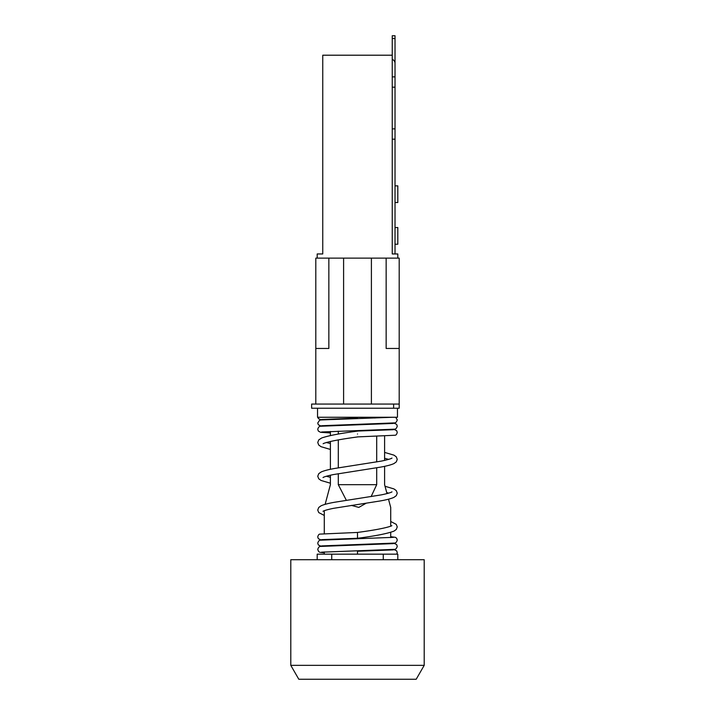 <?xml version="1.0" encoding="UTF-8"?>
<svg xmlns="http://www.w3.org/2000/svg" width="715" height="715" viewBox="0 0 715 715"><rect width="100%" height="100%" fill="white"/><g stroke="black" fill="none" stroke-linecap="round" stroke-linejoin="round"><path stroke-width="1.07" d="M395.029 227.549L397.808 227.549L397.808 244.226L395.029 244.226M395.029 185.855L397.808 185.855L397.808 202.533L395.029 202.533M325.128 504.352L330.401 484.672L330.401 475.207M324.279 510.716L324.279 533.551M324.279 551.935L324.279 554.161M388.495 499.195L390.721 507.498L390.721 526.231M390.721 532.344L390.721 537.591M384.599 466.332L384.599 484.672L387.003 493.618M384.599 436.07L384.599 460.415M374.901 418.043L374.553 417.265M371.103 496.621L376.707 484.672L376.707 467.789M376.707 461.926L376.707 436.356M338.293 473.696L338.293 484.672L346.355 500.312M351.405 505.389L358.814 507.4L366.125 503.244M338.293 431.181L338.293 434.068M338.293 439.922L338.293 467.842M330.401 469.29L330.401 441.432M330.401 435.524L330.401 431.467M357.5 434.014C357.5 430.573 357.5 430.573 357.5 434.014C357.5 437.5 357.5 437.5 357.5 434.014M391.883 525.668L391.185 526.034C385.501 528.063 374.276 530.199 357.5 532.443L357.5 538.279C375.071 536.027 387.226 533.64 393.956 531.138L396.28 529.457L397.254 526.919L396.262 524.363L390.721 521.485M357.5 554.161L357.5 551.247L393.402 549.88M397.46 408.229L397.46 417.265L317.54 417.265L317.54 408.229M397.808 258.124L397.808 253.959L392.249 253.959L392.249 55.207L322.751 55.207L322.751 253.959L317.192 253.959L317.192 258.124M290.791 559.72L424.209 559.72L424.209 665.352L290.791 665.352L290.791 559.72M424.209 665.352L416.193 679.25L298.807 679.25L290.791 665.352M393.634 408.229L311.633 408.229L311.633 404.064L315.807 404.064L315.807 258.124L399.193 258.124L399.193 408.229L393.634 408.229L393.634 404.064M386.154 258.124L386.154 348.464L399.193 348.464M371.398 258.124L371.398 404.064L399.193 404.064M315.807 348.464L328.846 348.464L328.846 258.124M315.807 404.064L371.398 404.064M343.602 258.124L343.602 404.064M357.5 417.265L357.5 418.096L321.598 419.464M376.707 484.672L338.293 484.672M331.733 559.72L331.733 554.161L317.192 554.161L317.192 559.72M397.808 559.72L397.808 554.161L383.267 554.161L383.267 559.72M383.267 554.161L331.733 554.161M392.249 59.381A4.174 4.174 0 0 1 395.029 63.304L395.029 87.176L392.249 87.176M395.029 38.53L392.249 38.53L392.249 35.75L395.029 35.75L395.029 70.499M392.249 128.87L395.029 128.87L395.029 87.176M395.029 128.87L395.029 139.175L392.249 139.175M395.029 253.959L395.029 139.175M392.249 38.53L392.249 55.207M395.029 35.75L392.249 35.75M392.249 76.871L395.029 76.871M321.598 425.729L394.43 422.905C395.708 422.976 396.646 421.966 397.254 419.884L395.681 417.265M321.285 426.149L318.345 424.79L317.746 423.012L319.551 420.286L320.704 419.964L392.589 417.265M321.598 431.994L394.43 429.179C395.708 429.241 396.646 428.24 397.254 426.149L396.646 424.361L393.715 423.012M330.401 432.933L320.57 432.307L318.345 431.056L317.746 429.286C318.345 427.177 319.337 426.158 320.704 426.229L393.384 423.432M357.5 436.901L395.234 435.229C396.137 435.131 396.807 434.193 397.254 432.414L396.646 430.627L393.715 429.286M357.5 431.065L393.393 429.706M393.715 549.46L396.655 550.827L397.254 552.597L396.798 554.161M393.402 543.615L320.579 546.43C319.292 546.367 318.354 547.377 317.746 549.46L318.658 551.587L319.864 552.311L324.279 552.829M393.715 543.194L396.655 544.553L397.254 546.332C396.646 548.414 395.708 549.424 394.421 549.361L321.598 552.177M393.402 537.34L320.579 540.165C319.292 540.102 318.354 541.112 317.746 543.194L318.345 544.964L321.285 546.332M390.721 536.688L395.493 537.349L396.655 538.288L397.254 540.057C396.646 542.149 395.708 543.159 394.421 543.087L321.598 545.911M357.5 532.443L319.766 534.114C318.863 534.212 318.193 535.151 317.746 536.929L318.345 538.699L321.285 540.057M324.279 515.452L318.72 512.566L317.746 510.027L318.738 507.471L321.062 505.8C323.859 504.531 328.391 503.342 334.647 502.243L381.372 494.86C392.052 492.662 392.24 491.607 391.883 491.893M323.117 511.279C322.778 511.565 322.885 510.537 333.413 508.347L380.112 500.974C386.502 499.856 391.114 498.65 393.947 497.363L396.28 495.683L397.254 493.144L396.262 490.588L393.938 488.917L385.028 486.272M388.701 493.144L386.726 492.599M330.401 483.215L321.053 480.471L318.72 478.791L317.746 476.253L318.738 473.696L321.062 472.034C323.859 470.756 328.391 469.576 334.647 468.468L381.372 461.095C392.052 458.896 392.24 457.832 391.883 458.118M323.117 477.504C322.778 477.79 322.885 476.762 333.413 474.572L380.112 467.199C386.502 466.082 391.114 464.875 393.947 463.588L396.28 461.908L397.254 459.37L396.262 456.814L393.938 455.142L384.599 452.407M388.701 459.37L384.599 458.315M330.401 449.44L321.053 446.705L318.72 445.025L317.746 442.487L318.774 439.877L321.723 437.964C328.712 435.587 340.635 433.308 357.5 431.118M323.117 443.729L323.77 443.38C329.409 441.352 340.653 439.216 357.5 436.954M326.299 476.253L330.401 477.307M326.299 442.487L330.401 443.532M357.5 538.279L321.598 539.646M317.8 417.265L318.443 418.641L321.285 419.884"/></g></svg>
